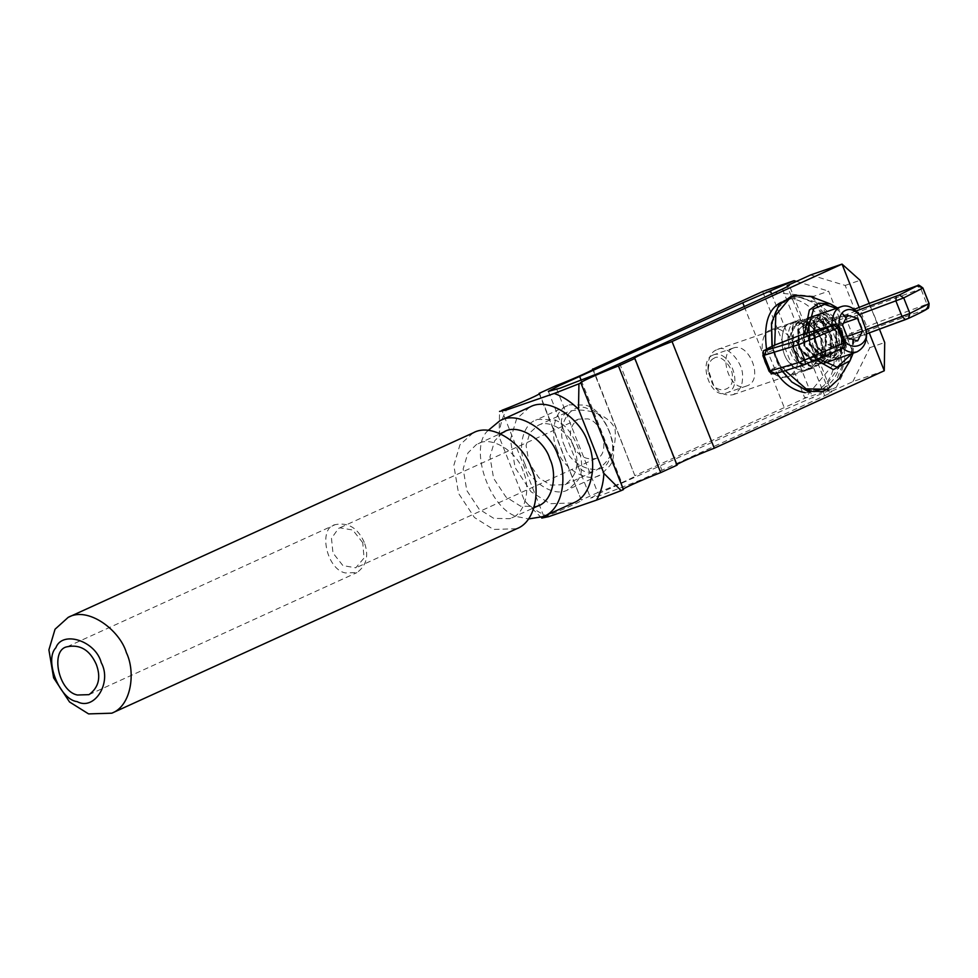 <?xml version="1.0" encoding="UTF-8"?>
<svg xmlns="http://www.w3.org/2000/svg" width="978" height="978" viewBox="0 0 978 978"><rect width="100%" height="100%" fill="white"/><g stroke="black" fill="none" stroke-linecap="round" stroke-linejoin="round"><path stroke-width="0.73" stroke-dasharray="4.89 3.67" d="M499.11 436.714L499.538 411.408L501.873 410.332L544.11 517.02L541.763 518.083L524.501 500.822L499.11 436.714C499.611 426.506 502.081 417.582 506.531 409.953M544.11 517.02C564 509.355 587.044 498.866 581.287 500.076L539.526 393.498M539.061 393.4L581.287 500.076L597.692 492.606L555.467 385.919M597.692 492.606C617.595 484.941 640.639 474.452 634.881 475.663L593.108 369.073M592.644 368.987L634.881 475.663L804.882 398.217L836.3 387.349L785.004 409.452L600.908 492.594L590.614 498.059L563.377 429.256C559.685 421.432 561.164 415.638 567.827 411.848C580.137 407.08 606.568 411.652 615.04 428.572C616.825 448.095 610.076 462.264 594.807 471.078C585.419 474.196 579.025 470.565 575.626 460.186M782.473 289.048L824.711 395.723L640.529 480.088L602.399 494.819L590.614 498.059M824.711 395.723C831.752 392.471 833.305 391.334 829.368 392.325L831.557 392.019L789.319 285.344M884.271 370.772L852.84 381.64L829.368 392.325L787.131 285.649M574 447.264C569.929 433.242 550.137 418.45 538.01 425.43L529.893 432.753L526.091 445.516L529.012 462.826L538.841 477.729L550.614 485.112L564.991 484.66C576.996 475.834 580.003 463.364 574 447.264M548.768 516.629C540.076 513.548 531.983 508.279 524.501 500.822M581.213 380.32L622.118 483.658M619.575 363.254L661.813 469.929M790.468 323.266C779.038 325.197 779.27 355.148 790.786 364.036C795.542 369.342 801.19 371.298 807.755 369.892C814.564 366.347 817.852 360.32 817.596 351.823C819.491 337.654 801.239 316.725 791.483 322.85L790.468 323.266C779.038 325.197 779.27 355.148 790.786 364.036C795.432 369.219 800.97 371.212 807.425 370.002C814.454 366.567 817.84 360.503 817.596 351.823C819.637 336.762 799.698 315.784 790.468 323.266M869.271 332.887L859.161 307.361M712.828 355.161C697.644 360.821 710.37 400.295 726.788 392.826C744.723 387.655 729.454 348.816 713.659 354.831L712.828 355.161M813.769 296.297L762.644 291.542L804.882 398.217L838.403 358.535L813.769 296.297L828.647 291.151L853.293 353.388L838.403 358.535M771.63 293.987L812.828 398.046M836.3 387.349L853.293 353.388M796.459 281.407L828.647 291.151M810.603 274.952L845.188 285.442L869.833 347.667L884.711 342.52M845.188 285.442L860.078 280.295M869.222 303.388L879.43 329.158M770.615 330.124C759.185 332.055 759.417 362.019 770.933 370.906C775.688 376.2 781.349 378.156 787.901 376.762C794.723 373.205 797.999 367.178 797.755 358.681C799.649 344.513 781.385 323.584 771.63 329.72L770.615 330.124M732.681 348.29C717.497 353.963 730.224 393.437 746.642 385.955C764.576 380.797 749.307 341.958 733.5 347.96L732.681 348.29M852.84 381.64L869.833 347.667M827.62 322.104L822.706 331.909L827.791 344.745L837.779 347.765L842.681 337.96L837.596 325.124L827.62 322.104L847.461 315.246M843.549 323.07L837.596 325.124M847.07 336.444L842.681 337.96M857.62 340.906L837.779 347.765M847.645 337.875L827.791 344.745M842.559 325.051L822.706 331.909M838.953 326.591L844.197 339.733M714.062 358.266C710.162 359.867 708.206 364.305 708.182 371.591L712.131 383.021C717.449 394.317 733.952 390.638 732.326 377.496C733.696 367.361 720.285 353.229 714.062 358.266M831.911 325.319C833.317 336.077 836.96 343.73 842.865 348.266M866.374 332.434L860.726 316.102M716.385 349.892C710.823 352.166 708.011 358.51 707.974 368.914L713.622 385.246C718.512 392.924 724.979 396.078 733.011 394.721C739.564 391.31 742.718 385.515 742.473 377.349C744.295 363.73 726.74 343.596 717.363 349.501L716.385 349.892M787.975 299.867C765.994 303.583 766.434 361.2 788.586 378.29C797.51 388.254 808.183 392.068 820.591 389.745C834.1 383.131 840.628 371.481 840.151 354.794C844.075 325.833 805.725 285.478 787.975 299.867M796.422 321.2C784.992 323.131 785.224 353.095 796.74 361.982C801.385 367.166 806.923 369.146 813.378 367.936C820.408 364.501 823.794 358.437 823.549 349.757C825.591 334.708 805.652 313.718 796.422 321.2M766.532 349.097L776.214 372.227M805.187 392.716L814.637 391.811C828.146 385.198 834.674 373.547 834.197 356.848C838.122 327.899 799.772 287.532 782.021 301.921M572.35 443.914C568.377 433.254 570.357 425.014 578.304 419.171L587.815 418.865C603.475 421.885 610.235 455.919 596.164 458.364C585.553 460.504 577.619 455.687 572.35 443.914M362.74 542.668L352.777 530.027L339.928 527.814L338.547 528.401L331.481 538.303L332.96 552.961L342.923 565.602L355.772 567.815L364.048 558.035L362.74 542.668M488.169 430.454C467.484 447.716 491.029 513.78 520.296 517.24L528.487 518.963M529.685 407.129L516.543 418.987L510.394 439.635L515.113 467.631L531.03 491.751L550.076 503.682L573.328 502.949M502.924 432.594L494.709 440.748L489.966 456.702L493.609 478.328L505.907 496.971L520.626 506.188L536.47 506.457M525.039 464.195C517.68 449.44 521.995 423.266 537.619 419.415L552.546 419.672C572.656 422.007 590.578 467.252 576.922 481.262L569.208 488.939C555.455 499.147 529.954 481.751 525.039 464.195M557.044 449.611C549.685 434.855 554 408.682 569.636 404.831L584.551 405.088C604.661 407.423 622.583 452.68 608.939 466.677L601.213 474.354C587.46 484.575 561.959 467.166 557.044 449.611M564.905 446.494C554.294 427.398 571.348 399.794 588.108 408.926C605.076 410.894 620.199 449.073 608.683 460.895C602.314 478.022 570.15 467.435 564.905 446.494M523.047 471.09C517.827 452.435 490.736 433.951 476.127 444.794L467.924 452.961L463.169 468.902L466.812 490.54L479.11 509.171L493.829 518.389L509.672 518.67C526.286 514.575 530.871 486.775 523.047 471.09M473.107 432.899L459.978 444.758L453.829 465.406L458.548 493.401L474.464 517.521L493.499 529.453L516.763 528.719M364.256 542.338C357.814 527.961 348.107 522.069 335.148 524.673C317.948 527.668 326.212 569.257 345.344 572.949L356.97 572.582C366.677 565.443 369.109 555.37 364.256 542.338M852.021 353.571L852.853 335.723L853.794 337.422M801.165 334.892L804.649 334.342L807.351 335.931L814.234 353.327L813.354 356.347L810.407 358.229L783.745 368.119L785.591 370.943M849.992 360.809L853.77 337.936L852.755 338.938L866.447 333.914L852.877 338.901M839.185 378.572L844.87 360.894L843.782 340.772L852.755 338.938M799.674 321.029L806.275 321.371L820.456 337.532L817.18 331.249L807.975 322.984L796.495 323.938L791.373 333.608L793.867 349.831L801.923 360.185L811.752 363.4L820.261 357.704L822.645 345.821L820.786 337.752L818.293 332.899L810.444 325.784L818.366 333.046L820.615 337.63L822.742 347.031L822.351 355.051L812.473 367.202L797.168 361.395L788.464 342.178L793.182 324.635L804.564 321.456L817.131 331.175L820.456 337.532L822.351 355.051L821.117 337.3L806.936 321.139L799.674 321.029L792.938 327.618L793.989 349.953L809.943 365.503L817.963 365.344L825.701 358.413L826.41 335.478L812.229 319.317L804.967 319.207L798.219 325.784L799.283 348.119L815.224 363.669L823.256 363.523L830.994 356.591L831.703 333.645L817.522 317.483L810.261 317.373L803.513 323.962L804.576 346.298L820.518 361.848L828.549 361.689L836.288 354.757L836.997 331.811L822.816 315.649L815.554 315.539L808.806 322.129L809.87 344.464L825.811 360.014L833.843 359.855L841.581 352.924L842.29 329.989L828.109 313.828L820.848 313.706L814.099 320.295L815.848 344.109L813.317 333.535L821.752 313.938L839.454 320.344L846.435 346.897L839.723 357.08L830.86 358.168L826.703 356.897L815.848 344.109M782.791 371.774L775.456 358.034L771.96 346.371M771.3 324.268L777.437 308.253L787.767 299.354L800.102 297.459L814.283 302.825L835.689 330.601L839.454 366.408L823.366 389.268L808.036 390.662L791.006 381.249M922.877 288.094L871.105 306.945L835.591 321.664L836.948 316.774L835.139 317.593L845.053 315.931L852.853 335.723M810.444 325.784L803.843 324.879L798.048 330.234L799.075 347.862L811.887 360.112L818.818 359.77L824.564 354.439L825.298 336.2L814.246 323.327L809.014 323.082L803.341 328.4L804.368 346.029L817.18 358.278L824.112 357.948L829.857 352.606L830.591 334.366L819.54 321.505L814.307 321.249L808.635 326.566L809.65 344.195L822.474 356.457L829.405 356.114L835.151 350.772L835.884 332.532L824.833 319.672L819.601 319.427L813.928 324.733L814.943 342.361L817.963 347.483C829.784 366.041 849.65 350.503 841.667 330.393L834.1 318.584L824.124 314.659L815.664 320.246L813.293 333.18L814.234 338.547M819.515 334.965L809.625 324.928L804.527 324.647L798.708 330.002L799.735 347.63L812.547 359.88L819.478 359.549L825.224 354.207L825.958 335.967L814.918 323.107L809.674 322.85L804.002 328.168L805.028 345.796L817.84 358.058L824.772 357.716L830.518 352.373L831.251 334.134L820.2 321.273L814.967 321.029L809.295 326.334L810.322 343.963L823.134 356.224L830.065 355.882L835.811 350.54L836.545 332.312L825.493 319.439L820.493 319.134L814.588 324.513L813.317 333.547L815.297 342.337L818.659 348.523L830.86 358.168M799.014 321.261L792.266 327.85L793.329 350.185L809.271 365.735L817.302 365.576L825.041 358.645L825.75 335.699L811.569 319.537L804.307 319.427L797.559 326.016L798.623 348.351L814.564 363.902L822.596 363.743L830.334 356.811L831.043 333.877L826.214 324.892M817.4 317.899L809.601 317.606L802.852 324.183L803.916 346.518L819.857 362.068L827.889 361.921L835.628 354.99L836.337 332.043L822.156 315.882L814.894 315.772L808.146 322.361L809.209 344.696L825.151 360.246L833.183 360.087L840.921 353.156L841.63 330.209L827.449 314.048L820.187 313.938L813.439 320.527L814.503 342.862C817.315 349.183 821.373 353.865 826.703 356.897M783.745 368.119L779.221 365.699C770.151 369.867 767.18 371.713 770.322 371.212M810.407 358.229L842.351 348.486M764.173 355.662C761.018 356.151 763.989 354.317 773.072 350.136L774.723 345.32L776.226 344.427M773.647 349.879L779.808 365.43M843.782 340.772L841.166 337.483L835.004 321.921L834.747 317.972L810.848 296.615M845.444 316.322L830.322 303.901M908.525 318.351L926.716 309.036L925.885 309.231L926.948 304.158L929.039 303.645M813.317 333.547L817.963 347.483M825.884 390.1L835.958 381.261L842.144 365.955L838.097 329.647L818.635 302.813L793.256 295.759M772.241 346.249L773.146 350.038L783.011 371.713M744.234 306.469L785.004 409.452M816.178 359.855L813.354 356.347M814.234 353.327L818.586 358.84M845.97 318.339L836.386 308.339M806.936 333.082L807.351 335.931M803.072 365.185L775.627 373.559C772.791 374.012 775.468 372.349 783.659 368.584L785.468 367.765M783.659 368.584L779.221 365.699L773.072 350.136L774.417 345.246M775.627 373.559L774.857 373.792M842.608 348.217L844.332 342.923L813.953 352.373M843.708 343.596L844.332 342.923L838.17 327.373L833.366 324.892M807.791 336.811L837.547 328.046M841.166 337.483L877.266 322.495L926.948 304.158L920.799 288.608L916.643 285.906M925.885 309.231L878.22 326.823L846.19 340.099L841.752 337.214L835.591 321.664L835.004 321.921M846.19 340.099L844.381 340.931M878.22 326.823L877.266 322.495L868.977 303.498M926.716 309.036L927.767 308.437M866.166 329.806L852.413 334.843M836.752 316.848L835.053 317.618M846.251 319.293L859.515 314.427M856.288 310.918L843.513 315.601M548.377 391.383L563.377 429.256M623.035 489.465L580.798 382.789M676.629 465.051L634.392 358.376M813.708 367.838L787.901 376.762M797.437 320.796L771.63 329.72M746.642 385.955L726.788 392.826M733.5 347.96L713.659 354.831M538.01 425.43L567.827 411.848M564.991 484.66L594.807 471.078M708.182 371.591L707.974 368.914M712.131 383.021L713.622 385.246M733.011 394.721L823.818 363.327M717.363 349.501L808.183 318.094M821.214 389.55L815.261 391.603M789.931 299.085L783.977 301.138M578.304 419.171L338.926 528.218M596.164 458.364L356.774 567.411M567.631 405.625L535.626 420.198M599.38 475.308L567.374 489.88M478.071 443.792L500.259 433.682M511.8 517.839L533.988 507.729M67.189 646.751L335.148 524.673M89.01 694.649L356.97 572.582M853.146 353.18L853.782 337.202M845.554 316.469L837.51 307.948M808.549 323.229L809.209 322.997M823.647 358.119L824.307 357.887M813.843 321.395L814.503 321.163M828.941 356.285L829.601 356.065M819.136 319.561L819.784 319.341M819.026 359.721L818.354 359.953M803.904 324.83L803.256 325.063M815.554 315.539L814.894 315.772M828.549 361.689L827.889 361.921M810.261 317.373L809.601 317.606M823.256 363.523L822.596 363.743M804.967 319.207L804.307 319.427M817.963 365.344L817.302 365.576M833.183 360.087L833.843 359.855M820.187 313.938L820.848 313.706M822.742 347.117L822.657 345.821M818.341 348.046L817.84 347.312"/><path stroke-width="1.47" d="M578.927 383.951L578.511 409.269L603.891 473.364L621.164 490.626L623.499 489.562C617.741 490.773 640.786 480.284 660.688 472.618L618.451 365.943C598.548 373.608 575.504 384.097 581.262 382.887L554.233 393.462L506.531 409.953L499.538 411.408M592.839 369.464L592.644 368.987C598.402 367.777 575.357 378.266 555.467 385.919L539.061 393.4C544.807 392.19 521.763 402.679 501.873 410.332M660.688 472.618L677.094 465.149C671.336 466.359 694.38 455.87 714.282 448.205L672.045 341.53L842.034 264.097L810.603 274.952L787.131 285.649C791.08 284.659 789.515 285.796 782.473 289.048L598.291 373.413L560.162 388.144L548.377 391.383L558.67 385.919L742.779 302.777L794.063 280.674L762.644 291.542L593.108 369.073M787.51 286.615L787.131 285.649L789.319 285.344M672.045 341.53C652.143 349.183 629.098 359.684 634.856 358.474L634.392 358.376M618.451 365.943L634.856 358.474L677.094 465.149M580.798 382.789L623.499 489.562M621.164 490.626L596.47 500.137L548.768 516.629L541.763 518.083M714.282 448.205L884.271 370.772L869.271 332.887M554.233 393.462C562.937 396.542 571.018 401.811 578.511 409.269M603.891 473.364C603.402 483.584 600.932 492.496 596.47 500.137M579.881 376.982L581.213 380.32M859.161 307.361L842.034 264.097L860.078 280.295L869.222 303.388M770.591 291.371L771.63 293.987M794.063 280.674L796.459 281.407M879.43 329.158L884.711 342.52L884.271 370.772M857.449 318.266L847.461 315.246L842.559 325.051L847.645 337.875L857.62 340.906L862.523 331.102L857.449 318.266L843.549 323.07M862.523 331.102L847.07 336.444M844.197 339.733C851.178 352.435 869.356 345.124 866.239 330.613L861.74 317.618C855.897 310.417 850.493 308.009 845.542 310.381C840.835 312.349 838.647 317.752 838.953 326.591M861.74 317.618L860.726 316.102C853.977 307.557 847.51 304.402 841.349 306.627L840.371 307.019C834.98 309.195 832.168 315.295 831.911 325.319M842.865 348.266C847.156 351.97 851.862 353.168 856.985 351.86C864.136 347.887 867.266 341.42 866.374 332.434L866.239 330.613M781.532 302.153C768.366 308.486 763.378 324.121 766.532 349.097M776.214 372.227C783.366 383.633 793.024 390.466 805.187 392.716M528.487 518.963L543.56 516.518C563.34 509.073 567.46 475.235 558.12 456.029C551.531 433.34 519.538 409.415 499.905 420.699L488.169 430.454M543.548 516.518L573.328 502.949C593.108 495.516 597.228 461.665 587.888 442.459C581.311 419.77 549.306 395.846 529.685 407.129M536.47 506.457C553.083 502.374 557.668 474.562 549.844 458.878C544.624 440.234 517.533 421.738 502.924 432.594M126.394 652.693C119.817 630.003 87.812 606.079 68.191 617.362L55.049 629.221L48.9 649.869L53.619 677.852L69.536 701.984L88.582 713.903L111.834 713.182C131.614 705.749 135.734 671.898 126.394 652.693M111.834 713.182L516.751 528.719C536.543 521.286 540.663 487.435 531.323 468.23C524.734 445.54 492.741 421.616 473.107 432.899L68.179 617.362M96.296 664.404C89.854 650.028 80.147 644.135 67.189 646.751C49.988 649.734 58.24 691.324 77.384 695.016L89.01 694.649C98.717 687.51 101.15 677.436 96.296 664.404M101.247 662.693C95.807 640.969 62.458 629.991 55.856 647.754C43.912 660.016 59.585 699.612 77.189 701.654C94.573 711.116 112.25 682.497 101.247 662.693M785.591 370.943L806.08 388.841L827.559 389.281L839.185 378.572L849.992 360.809L833.317 369.623L816.178 359.855M771.96 346.371L771.495 323.107L772.241 346.249M783.011 371.713L791.874 382.043L782.791 371.774M826.214 324.892L817.4 317.899M838.17 327.373L837.547 328.046L833.366 324.892L801.165 334.892L833.659 324.782C834.515 325.686 833.329 321.884 839.222 327.141L845.371 342.703C844.87 350.21 843.525 346.774 842.547 348.412L802.901 365.259L774.857 373.792L771.397 373.608L769.038 371.212L798.928 362.483L844.332 342.923M801.165 334.892L774.417 345.246C766.226 349.012 763.561 350.674 766.397 350.222L793.83 341.848L833.122 325.161M804.576 333.816L809.332 310.075L818.757 303.204L830.322 303.901L810.848 296.615L795.652 295.246L790.945 296.799L775.811 315.112L774.674 345.124M905.127 319.72L866.447 333.914L908.721 318.266C926.728 309.94 927.266 308.791 927.767 308.437C928.501 308.803 928.941 307.178 929.1 303.571L909.882 313.461L866.166 329.806M917.45 285.723L899.283 295.014L856.288 310.918M795.652 295.246L791.214 296.297L778.745 305.295L771.495 323.107M791.874 382.043L808.024 391.42L822.681 391.371L828.085 389.036M742.779 302.777L744.234 306.469M818.586 358.84L837.217 367.227L852.021 353.571M836.386 308.339L824.65 304.354L813.598 308.889L806.936 333.082M775.627 373.559L770.322 371.212L764.173 355.662L766.397 350.222M803.072 365.185L798.928 362.483L792.767 346.921L793.83 341.848M842.351 348.486L843.708 343.596L837.547 328.046L798.684 344.672L804.833 360.222L805.481 364.268L802.901 365.259M774.038 345.43L774.221 345.332C758.011 354.317 765.236 347.85 762.877 355.662L769.038 371.212M776.226 344.427L774.417 345.246M796.202 340.943L798.684 344.672L762.877 355.662M926.716 309.036L929.039 303.645L922.877 288.094L917.486 285.698M908.525 318.351L909.882 313.461L903.721 297.899L899.283 295.014M905.42 319.61L902.107 316.603L895.946 301.053L896.178 296.273M859.515 314.427L903.721 297.899L922.939 288.009C915.775 282.312 919.027 286.823 916.814 285.833L869.014 303.473L916.643 285.906M869.014 303.473L854.332 309.317L868.977 303.498M823.818 363.327L856.985 351.86M808.183 318.094L841.349 306.627M499.905 420.699L529.673 407.129M500.259 433.682L504.868 431.591M533.988 507.729L538.597 505.626M849.992 360.809L853.146 353.18M842.547 348.412L805.481 364.268M837.51 307.948L830.322 303.901M905.322 319.647L908.721 318.266M929.1 303.571L922.939 288.009"/></g></svg>
